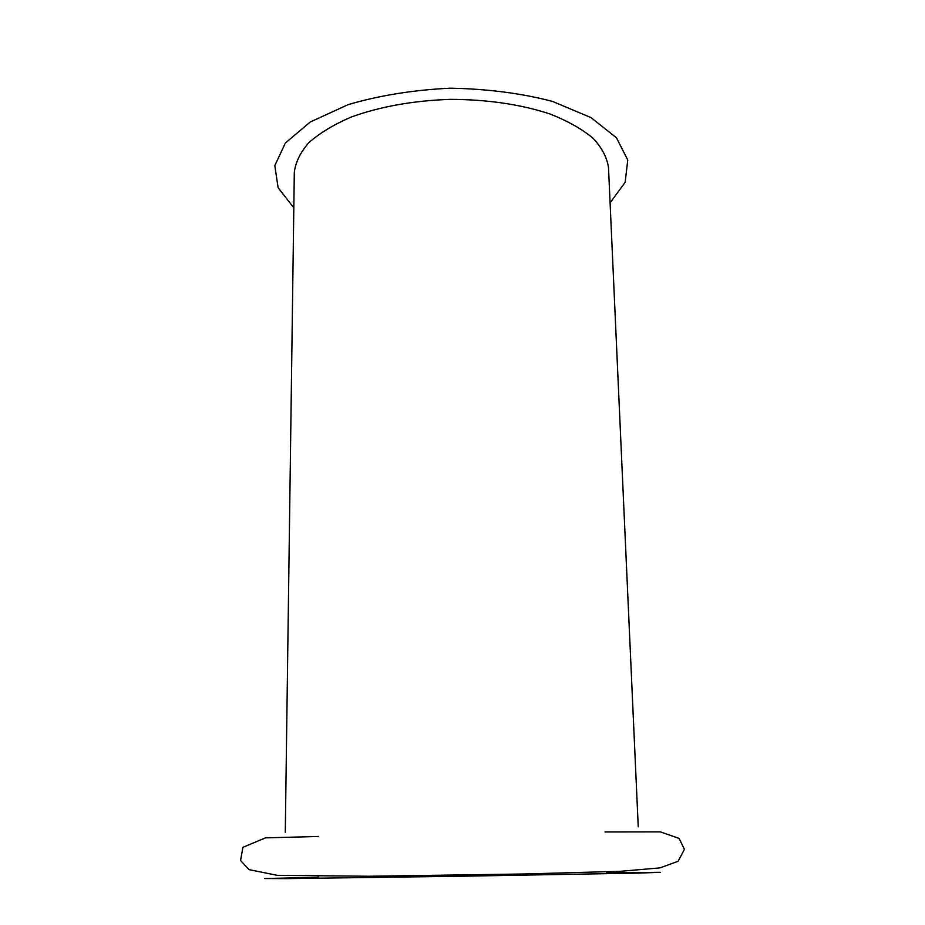 <?xml version="1.0" encoding="UTF-8"?>
<svg xmlns="http://www.w3.org/2000/svg" width="925" height="925" viewBox="0 0 925 925"><rect width="100%" height="100%" fill="white"/><g stroke="black" fill="none" stroke-linecap="round" stroke-linejoin="round"><path stroke-width="1.39" d="M638.238 826.8L608.5 167.575C607.043 157.504 601.886 147.722 593.029 138.207C582.045 129.072 567.73 121.002 550.074 114.006C520.775 104.375 487.521 99.495 450.29 99.357C413.093 100.663 380.002 106.583 351.014 117.128C333.59 124.678 319.53 133.188 308.846 142.67C300.29 152.452 295.445 162.407 294.3 172.512L285.282 832.35M606.615 872.795L660.346 872.321L638.435 873.096L462.5 876.206L286.542 878.623L264.619 878.53L318.339 877.328M610.095 202.852L625.161 182.26L627.763 160.037L616.489 137.825L591.006 117.602L552.526 101.415C521.214 93.24 487.07 88.835 450.117 88.199C413.197 89.991 379.215 95.472 348.17 104.629L310.222 122.007L285.386 143.028L274.806 165.575L278.113 187.706L293.815 207.824M318.663 836.466L265.475 837.865L242.905 847.323L240.581 860.504L249.091 869.65L277.292 875.327L368.936 876.253L524.082 873.986L620.467 871.304L659.93 867.893L678.106 861.291L684.419 849.335L679.089 838.408L660.427 831.899L605.008 831.968M606.638 873.223L606.58 871.87M318.327 877.756L318.339 876.403"/></g></svg>
